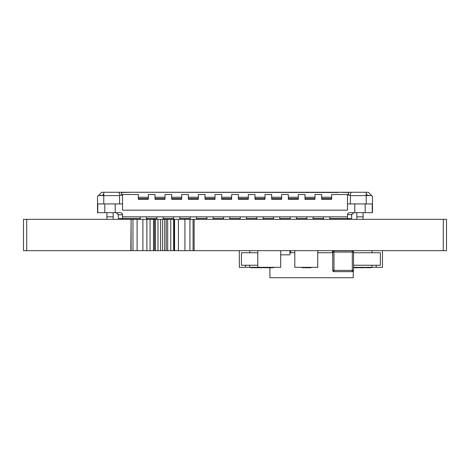 <?xml version="1.0" encoding="UTF-8"?>
<svg xmlns="http://www.w3.org/2000/svg" width="470" height="470" viewBox="0 0 470 470"><rect width="100%" height="100%" fill="white"/><g stroke="black" fill="none" stroke-linecap="round" stroke-linejoin="round"><path stroke-width="0.7" d="M443.292 219.337L446.5 219.337L446.5 250.663L194.133 250.663L194.133 219.337L443.292 219.337L443.292 250.663M132.981 219.337L132.981 250.663L131.107 250.663L131.107 219.337L193.053 219.337L193.053 250.663L194.133 250.663M193.053 219.337L194.133 219.337M189.927 219.337L189.927 250.663L193.053 250.663M184.927 219.337L184.927 250.663L189.927 250.663M178.388 219.337L178.388 250.663L184.927 250.663M174.593 219.337L174.593 250.663L178.388 250.663M174.135 219.337L174.135 250.663L174.593 250.663M173.636 219.337L173.636 250.663L174.135 250.663M170.763 219.337L170.763 250.663L173.636 250.663M167.678 219.337L167.678 250.663L170.763 250.663M166.221 219.337L166.221 250.663L167.678 250.663M164.682 219.337L164.682 250.663L166.221 250.663M162.638 219.337L162.638 250.663L164.682 250.663M160.599 219.337L160.599 250.663L162.638 250.663M157.973 219.337L157.973 250.663L160.599 250.663M155.476 219.337L155.476 250.663L157.973 250.663M154.471 219.337L154.471 250.663L155.476 250.663M153.514 219.337L153.514 250.663L154.471 250.663M150.059 219.337L150.059 250.663L153.514 250.663M146.893 219.337L146.893 250.663L150.059 250.663M146.852 219.337L146.893 250.663M142.892 219.337L142.892 250.663L146.852 250.663M137.105 219.337L137.105 250.663L142.892 250.663M132.981 250.663L137.105 250.663M131.107 219.337L130.854 250.663L23.5 250.663L23.5 219.337L26.708 219.337L26.708 250.663M130.854 219.337L26.708 219.337M352.747 271.578A1.251 1.251 0 0 0 353.563 270.403L352.312 270.403L352.312 252.079L333.982 252.079L333.982 270.403L352.312 270.403L352.312 271.654A1.251 1.251 -90 0 0 353.563 270.403A1.251 1.251 90 0 1 352.312 271.654L352.312 271.654A1.251 1.251 -90 0 0 353.563 270.403L353.563 252.079A1.251 1.251 -90 0 0 352.312 250.827A1.251 1.251 90 0 1 353.563 252.079A1.251 1.251 -90 0 0 352.312 250.827L333.982 250.827L352.312 250.827A1.251 1.251 90 0 1 353.563 252.079L353.563 270.403A1.251 1.251 90 0 1 352.312 271.654L333.982 271.654A1.251 1.251 -90 0 1 332.731 270.403L332.731 252.913M353.563 269.574L353.563 252.913L353.563 269.574M333.982 271.654L333.982 270.403L332.731 270.403L332.731 252.079L333.982 252.079L333.982 250.827A1.251 1.251 -90 0 0 332.731 252.079L333.929 252.026M332.731 270.403L333.929 270.456M332.731 252.743L317.732 252.743L317.732 267.324L317.732 250.663L317.732 267.324L294.819 267.324L294.819 250.663L283.445 250.663M311.017 267.741L310.805 267.324M302.263 267.324L302.263 267.741L309.953 267.741L309.953 267.324M309.953 267.741L310.805 267.741M304.736 267.741L304.736 267.324M280.696 265.239L280.696 250.663L280.696 267.324L257.783 267.324L257.783 250.663M264.451 267.741L264.451 267.324L263.494 267.324L263.494 267.741L273.252 267.741L273.252 267.324M264.493 267.741L264.493 267.324M268.869 267.741L268.869 267.324M376.217 267.324L382.468 267.324L382.468 250.663L372.052 250.663L372.052 252.743L380.383 252.743L380.383 265.239L376.217 265.239L376.217 267.324L372.052 267.324L372.052 265.239L353.563 265.239L380.383 265.239L380.383 252.743L353.563 252.743M334.564 250.663L344.974 250.827M372.052 267.324L353.563 267.324M353.563 267.741L358.305 267.741L358.305 267.324M357.194 267.741L357.194 267.324M357.347 267.741L357.347 267.324M359.056 267.324L359.056 267.741L364.714 267.741L364.714 267.324M361.841 267.741L361.841 267.324M365.783 267.324L365.783 267.741L365.46 267.324M365.783 267.741L371.124 267.741L371.124 267.324M371.018 267.741L371.018 267.324M368.498 267.741L368.498 267.324M239.33 250.663L239.33 267.324L249.746 267.324L249.746 265.239L257.783 265.239L241.41 265.239L241.41 252.743L257.783 252.743M249.746 265.239L241.41 265.239L241.41 252.743L249.746 252.743L249.746 250.663M245.581 265.239L245.581 267.324L245.581 265.239M250.675 267.324L256.332 267.324L256.332 267.741L250.675 267.741L250.675 267.324M259.957 267.741L257.084 267.741L257.084 267.324L262.742 267.324L262.742 267.741L259.957 267.741L259.957 267.324M249.746 267.324L257.783 267.324M250.78 267.741L256.015 267.741M252.466 267.741L254.552 267.741M339.687 250.663L317.732 250.663L317.814 252.743M344.892 250.663L332.396 250.663L344.058 250.827M290.736 252.743L290.736 250.663L280.696 250.663L290.736 250.663L290.736 252.743L290.736 250.663L289.902 250.663L289.902 254.828L284.491 254.828M289.902 250.663L280.696 250.663M332.396 254.828L332.731 254.828L332.396 254.828M344.058 250.663L332.396 250.663L332.396 252.743M333.23 250.663L333.23 251.08M269.909 267.741L269.909 277.741L353.223 277.741L353.223 271.261M280.696 254.828L289.902 254.828L289.902 252.743L294.819 252.743M329.776 218.509L347.477 218.509L347.477 216.84L122.523 216.84L122.523 218.509L118.358 218.509L118.264 214.144M323.524 219.337L323.524 216.84L323.524 219.337L323.524 218.509L313.108 218.509M306.863 219.337L306.863 216.84L306.863 219.337L306.863 218.509L296.447 218.509M290.196 219.337L290.196 216.84L290.196 219.337L290.196 218.509L279.785 218.509M273.534 219.337L273.534 216.84L273.534 219.337L273.534 218.509L263.118 218.509M256.873 219.337L256.873 216.84L256.873 219.337L256.873 218.509L246.456 218.509M240.205 219.337L240.205 216.84L240.205 219.337L240.205 218.509L229.795 218.509M223.544 219.337L223.544 216.84L223.544 219.337L223.544 218.509L213.127 218.509M206.882 219.337L206.882 216.84L206.882 219.337L206.882 218.509L196.466 218.509M190.215 219.337L190.215 216.84L190.215 219.337L190.215 218.509L179.804 218.509M173.553 219.337L173.553 216.84L173.553 219.337L173.553 218.509L163.137 218.509M156.892 219.337L156.892 216.84L156.892 219.337L156.892 218.509L146.476 218.509M122.523 195.179L121.56 194.498L121.407 192.483L131.894 192.259L101.69 192.259L131.894 192.259L101.69 192.259L98.359 195.596L119.603 195.596L119.603 203.927L122.523 203.927L122.523 195.179L120.02 195.179L118.816 192.259M338.106 192.483L131.894 192.259L338.106 192.259L348.593 192.483L348.44 194.498L347.477 195.179L349.98 195.179L351.184 192.259M99.611 194.345L97.525 196.425L97.525 212.675L97.525 196.425L97.525 212.675L120.438 212.675L116.272 212.675L118.358 214.755L122.523 214.755A2.086 2.086 135 0 0 120.438 212.675L116.272 212.675M102.525 195.179L103.359 194.345M97.525 196.425L98.359 195.596L97.525 196.425L97.525 212.675L97.525 196.425M347.477 218.509L351.642 218.509L351.642 214.755L353.722 212.675L349.562 212.675L353.728 212.675M140.225 219.337L140.225 216.84L140.225 219.337L140.225 218.509L122.523 218.509L122.523 214.755L121.912 213.286M100.974 195.179L100.48 195.596M106.902 219.337L106.902 212.675M115.232 203.927L115.232 212.675M104.816 212.675L104.816 203.927L104.816 212.675M97.754 212.675L97.754 203.927L119.603 203.927M122.523 216.84L122.523 214.755M331.65 198.51L321.65 198.51L321.65 194.498L321.65 199.345L331.65 199.345L331.65 194.498L348.44 194.498M314.982 198.51L304.983 198.51L304.983 197.259L304.983 199.345L314.982 199.345L314.982 194.498L321.65 194.498M298.321 198.51L288.322 198.51L288.322 197.259L288.322 199.345L298.321 199.345L298.321 194.498L304.983 194.498L304.983 197.259L314.982 197.259M281.659 198.51L271.66 198.51L271.66 197.259L271.66 199.345L281.659 199.345L281.659 194.498L288.322 194.498L288.322 197.259L298.321 197.259M264.992 198.51L254.999 198.51L254.999 197.259L254.999 199.345L264.992 199.345L264.992 194.498L271.66 194.498L271.66 197.259L281.659 197.259M248.33 198.51L238.331 198.51L238.331 197.259L238.331 199.345L248.33 199.345L248.33 194.498L254.999 194.498L254.999 197.259L264.992 197.259M231.669 198.51L221.67 198.51L221.67 197.259L221.67 199.345L231.669 199.345L231.669 194.498L238.331 194.498L238.331 197.259L248.33 197.259M215.001 198.51L205.008 198.51L205.008 197.259L205.008 199.345L215.001 199.345L215.001 194.498L221.67 194.498L221.67 197.259L231.669 197.259M198.34 198.51L188.341 198.51L188.341 197.259L188.341 199.345L198.34 199.345L198.34 194.498L205.008 194.498L205.008 197.259L215.001 197.259M181.679 198.51L171.679 198.51L171.679 197.259L171.679 199.345L181.679 199.345L181.679 194.498L188.341 194.498L188.341 197.259L198.34 197.259M165.011 198.51L155.018 198.51L155.018 197.259L155.018 199.345L165.011 199.345L165.011 194.498L171.679 194.498L171.679 197.259L181.679 197.259M148.35 198.51L138.35 198.51L138.35 197.259L138.35 199.345L148.35 199.345L148.35 194.498L155.018 194.498L155.018 197.259L165.011 197.259M121.56 194.498L138.35 194.498L138.35 197.259L148.35 197.259M122.523 210.172L122.523 203.927L122.523 210.172L347.477 210.172L347.477 195.179M113.147 212.675L113.147 216.84L106.902 216.84L113.147 216.84L113.147 219.337M347.477 216.84L347.477 214.755A2.086 2.086 -45 0 1 349.562 212.675L354.768 212.675L354.768 203.927L354.768 212.675L365.184 212.675L365.184 203.927M372.475 196.425L372.475 212.675L372.475 196.425L368.31 192.259L338.106 192.259M119.603 195.596L120.02 195.179M365.184 212.675L372.475 212.675L372.475 198.093M372.246 212.675L372.246 203.927L347.477 203.927M369.026 195.179L369.514 195.596M356.853 219.337L356.853 212.675M366.641 194.345L367.893 195.596M370.389 194.345L368.31 192.259L348.728 192.259L368.31 192.259L371.641 195.596L350.391 195.596L350.391 203.927M347.489 214.537L351.642 214.755L351.736 214.144M363.099 219.337L363.099 216.84L356.853 216.84L363.099 216.84L363.099 212.675M350.391 195.596L349.98 195.179M146.476 219.337L146.476 216.84L140.225 216.84M163.137 219.337L163.137 216.84L156.892 216.84M179.804 219.337L179.804 216.84L173.553 216.84M196.466 219.337L196.466 216.84L190.215 216.84M213.127 219.337L213.127 216.84L206.882 216.84M229.795 219.337L229.795 216.84L223.544 216.84M246.456 219.337L246.456 216.84L240.205 216.84M263.118 219.337L263.118 216.84L256.873 216.84M279.785 219.337L279.785 216.84L273.534 216.84M296.447 219.337L296.447 216.84L290.196 216.84M313.108 219.337L313.108 216.84L306.863 216.84M329.776 219.337L329.776 216.84L323.524 216.84M352.312 250.827L352.312 252.079L353.563 252.079A1.251 1.251 0 0 0 352.747 250.91M307.727 267.741L307.727 267.324M105.027 192.259L115.021 192.259L105.027 192.259M101.69 192.259L121.272 192.259L101.69 192.259M103.776 203.927L103.776 192.259M331.65 197.259L321.65 197.259M366.224 203.927L366.224 192.259M364.973 192.259L354.973 192.259L364.973 192.259"/></g></svg>
